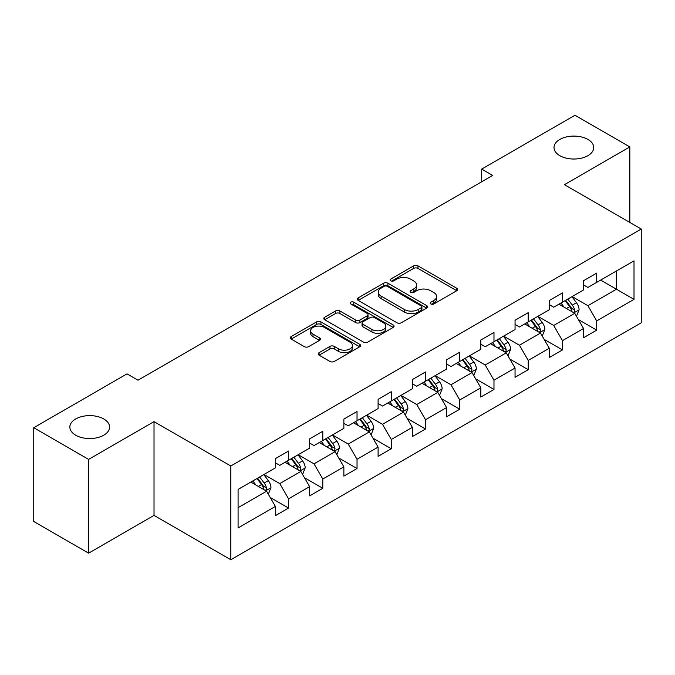 <?xml version="1.0" encoding="UTF-8"?>
<svg xmlns="http://www.w3.org/2000/svg" width="675" height="675" viewBox="0 0 675 675"><rect width="100%" height="100%" fill="white"/><g stroke="black" fill="none" stroke-linecap="round" stroke-linejoin="round"><path stroke-width="1.01" d="M430.836 303.961A2.135 1.232 0 0 0 433.856 303.961L456.739 290.739A3.046 1.755 0 0 0 457.633 289.499A3.046 1.755 0 0 0 456.739 288.259L417.968 265.866A3.046 1.755 0 0 0 413.657 265.866L390.766 279.079A2.135 1.232 0 0 0 390.142 279.956A2.135 1.232 0 0 0 390.766 280.825A2.135 1.232 0 0 0 393.787 280.825L396.748 279.113A9.745 5.628 0 0 1 410.535 279.113L413.767 280.977A9.745 5.628 0 0 1 416.618 284.96A9.745 5.628 0 0 1 413.767 288.942L410.805 290.647A2.135 1.232 0 0 0 410.181 291.524A2.135 1.232 0 0 0 410.805 292.393A2.135 1.232 0 0 0 413.817 292.393L416.779 290.68A9.745 5.628 0 0 1 430.566 290.68L433.797 292.545A9.745 5.628 0 0 1 436.657 296.527A9.745 5.628 0 0 1 433.797 300.51L430.836 302.214A2.135 1.232 0 0 0 430.211 303.083A2.135 1.232 0 0 0 430.836 303.961L430.836 302.214M103.764 418.973A19.862 11.467 0 0 0 82.114 416.492A19.862 11.467 0 0 0 69.854 427.081A19.862 11.467 0 0 0 75.668 435.198A19.862 11.467 0 0 0 97.318 437.678A19.862 11.467 0 0 0 109.578 427.081A19.862 11.467 0 0 0 103.764 418.973M587.917 139.447A19.862 11.467 0 0 0 566.274 136.966A19.862 11.467 0 0 0 554.006 147.555A19.862 11.467 0 0 0 559.828 155.672A19.862 11.467 0 0 0 581.47 158.153A19.862 11.467 0 0 0 593.738 147.555A19.862 11.467 0 0 0 587.917 139.447M319.081 352.679A3.046 1.755 0 0 0 318.195 353.928A3.046 1.755 0 0 0 319.081 355.168L329.965 361.454A3.046 1.755 0 0 0 334.268 361.454L359.691 346.773A3.046 1.755 0 0 0 360.585 345.532A3.046 1.755 0 0 0 359.691 344.284L320.912 321.899A3.046 1.755 0 0 0 316.609 321.899L291.187 336.572A3.046 1.755 0 0 0 290.292 337.821A3.046 1.755 0 0 0 291.187 339.061L304.332 346.646A3.046 1.755 0 0 0 308.635 346.646L319.52 340.369A3.046 1.755 0 0 0 320.406 339.128A3.046 1.755 0 0 0 319.52 337.88L312.998 334.117A8.151 4.708 0 0 1 310.61 330.792A8.151 4.708 0 0 1 315.647 326.447A8.151 4.708 0 0 1 324.523 327.468L350.055 342.2A8.151 4.708 0 0 1 352.443 345.532A8.151 4.708 0 0 1 347.406 349.878A8.151 4.708 0 0 1 338.529 348.857L334.268 346.402A3.046 1.755 0 0 0 329.965 346.402L319.081 352.679L319.081 355.168M154.018 421.639L88.619 459.397L33.75 427.714L33.75 521.488L88.619 553.163L154.018 515.405L230.833 559.752L230.833 465.986L154.018 421.639L154.018 515.405M629.834 222.446L629.834 146.922L564.435 184.688L641.25 229.036L230.833 465.986M629.834 146.922L574.973 115.248L481.697 169.096L481.697 181.769M33.75 427.714L127.027 373.866L137.995 380.202L492.666 175.432L481.697 169.096M396.959 322.768A3.046 1.755 0 0 0 401.271 322.768L426.693 308.095A3.046 1.755 0 0 0 427.579 306.847A3.046 1.755 0 0 0 426.693 305.606L387.914 283.222A3.046 1.755 0 0 0 383.602 283.222L358.189 297.894A3.046 1.755 0 0 0 357.294 299.135A3.046 1.755 0 0 0 358.189 300.383L396.959 322.768M351.608 304.417A2.135 1.232 0 0 1 353.767 304.72L353.767 302.189L393.188 324.945A3.046 1.755 0 0 1 394.082 326.194A3.046 1.755 0 0 1 393.188 327.434L367.774 342.107A3.046 1.755 0 0 1 363.462 342.107L324.683 319.722L324.683 317.233A3.046 1.755 0 0 0 323.798 318.482A3.046 1.755 0 0 0 324.683 319.722M324.683 317.233L335.568 310.956A3.046 1.755 0 0 1 339.871 310.956L355.598 320.034A3.046 1.755 0 0 0 359.91 320.034L367.124 315.866A3.046 1.755 0 0 0 368.018 314.626A3.046 1.755 0 0 0 367.124 313.377L350.755 303.927A2.135 1.232 0 0 1 350.131 303.058A2.135 1.232 0 0 1 351.447 301.919A2.135 1.232 0 0 1 353.767 302.189M230.833 559.752L641.25 322.802L641.25 229.036M270.228 497.475L288.554 508.056L288.554 498.8L309.631 486.641L309.631 495.889L322.793 488.287L322.793 479.039L343.862 466.872L343.862 476.12L357.033 468.517L357.033 459.27L378.101 447.103L378.101 456.359L391.272 448.757L391.272 439.501L412.341 427.343L412.341 436.59L425.512 428.988L425.512 419.732L446.58 407.573L446.58 416.821L459.743 409.219L459.743 399.971L480.819 387.804L480.819 397.052L493.982 389.45L493.982 380.202L515.05 368.035L515.05 377.291L528.221 369.689L528.221 360.433L549.29 348.275L549.29 357.522L562.461 349.92L562.461 340.664L583.529 328.506L583.529 337.753L596.7 330.151L596.7 320.903L634.011 299.363L634.011 260.837L616.452 270.979L616.452 289.221L634.011 299.363M288.554 508.056L275.392 515.658L275.392 506.41L238.081 527.951L238.081 489.426L275.392 467.885L275.392 458.637L288.554 451.035L288.554 460.282L309.631 448.116L309.631 438.868L322.793 431.266L322.793 440.513L343.862 428.355L343.862 419.099L357.033 411.497L357.033 420.753L378.101 408.586L378.101 399.338L391.272 391.728L391.272 400.984L412.341 388.817L412.341 379.569L425.512 371.967L425.512 381.215L446.58 369.048L446.58 359.8L459.743 352.198L459.743 361.446L480.819 349.287L480.819 340.031L493.982 332.429L493.982 341.685L515.05 329.518L515.05 320.271L528.221 312.66L528.221 321.916L549.29 309.749L549.29 300.502L562.461 292.899L562.461 302.147L583.529 289.98L583.529 280.733L596.7 273.13L596.7 282.378L634.011 260.837M285.044 462.307L300.848 471.437L279.779 483.595L263.976 474.474M275.392 462.814L279.779 465.353L288.554 460.282M279.779 483.595L288.554 498.8M300.848 471.437L309.631 486.641M319.283 442.547L335.087 451.668L314.018 463.835L298.215 454.705M309.631 443.053L314.018 445.584L322.793 440.513M314.018 463.835L322.793 479.039M335.087 451.668L343.862 466.872M353.523 422.778L369.326 431.899L348.258 444.066L332.454 434.945M343.862 423.284L348.258 425.815L357.033 420.753M348.258 444.066L357.033 459.27M369.326 431.899L378.101 447.103M387.762 403.009L403.557 412.13L382.489 424.297L366.685 415.176M378.101 403.515L382.489 406.055L391.272 400.984M382.489 424.297L391.272 439.501M403.557 412.13L412.341 427.343M421.993 383.24L437.797 392.369L416.728 404.527L400.925 395.407M412.341 383.746L416.728 386.286L425.512 381.215M416.728 404.527L425.512 419.732M437.797 392.369L446.58 407.573M456.233 363.479L472.036 372.6L450.968 384.767L435.164 375.637M446.58 363.985L450.968 366.517L459.743 361.446M450.968 384.767L459.743 399.971M472.036 372.6L480.819 387.804M490.472 343.71L506.275 352.831L485.207 364.998L469.403 355.877M480.819 344.216L485.207 346.748L493.982 341.685M485.207 364.998L493.982 380.202M506.275 352.831L515.05 368.035M524.711 323.941L540.515 333.062L519.446 345.229L503.643 336.108M515.05 324.447L519.446 326.987L528.221 321.916M519.446 345.229L528.221 360.433M540.515 333.062L549.29 348.275M558.951 304.172L574.746 313.301L553.677 325.46L537.882 316.339M549.29 304.678L553.677 307.218L562.461 302.147M553.677 325.46L562.461 340.664M574.746 313.301L583.529 328.506M600.649 280.1L616.452 289.221L587.917 305.699L572.113 296.57M583.529 284.918L587.917 287.449L596.7 282.378M587.917 305.699L596.7 320.903M88.619 459.397L88.619 553.163M238.081 507.676L266.608 491.197L250.805 482.077M266.608 491.197L275.392 506.41M578.374 319.57L596.7 330.151M544.134 339.339L562.461 349.92M509.895 359.108L528.221 369.689M475.656 378.869L493.982 389.45M441.416 398.638L459.743 409.219M407.185 418.407L425.512 428.988M372.946 438.176L391.272 448.757M338.707 457.937L357.033 468.517M304.467 477.706L322.793 488.287M431.688 304.256L433.797 303.041A9.745 5.628 0 0 0 436.657 299.059L436.657 296.527M416.618 284.96L416.618 287.491A9.745 5.628 0 0 1 413.767 291.473L411.657 292.688M456.739 288.259L456.739 290.739L417.968 268.405A3.046 1.755 0 0 0 413.657 268.405L391.618 281.121M426.651 308.121L387.914 285.753A3.046 1.755 0 0 0 383.602 285.753L358.223 300.409M421.301 307.724A2.135 1.232 0 0 0 421.926 306.847A2.135 1.232 0 0 0 421.301 305.977L387.264 286.327A2.135 1.232 0 0 0 384.252 286.327L381.13 288.132A9.745 5.628 0 0 0 378.27 292.115A9.745 5.628 0 0 0 381.13 296.089L404.392 309.521A9.745 5.628 0 0 0 418.179 309.521L421.301 307.724L421.301 310.255A2.135 1.232 0 0 0 421.926 309.386L421.926 306.847M378.27 292.115L378.27 294.646A9.745 5.628 0 0 0 381.13 298.628L381.13 296.089M421.301 310.255L418.179 312.061A9.745 5.628 0 0 1 404.392 312.061L381.13 298.628M324.726 319.748L335.568 313.487L335.568 310.956M368.018 314.626L368.018 317.157A3.046 1.755 0 0 1 367.124 318.398L359.91 322.566A3.046 1.755 0 0 1 355.598 322.566L339.871 313.487A3.046 1.755 0 0 0 335.568 313.487M353.767 304.72L393.154 327.459M371.917 329.451A8.151 4.708 0 0 0 380.801 330.472A8.151 4.708 0 0 0 385.83 326.126A8.151 4.708 0 0 0 383.442 322.802L374.448 317.604A3.046 1.755 0 0 0 370.145 317.604L362.922 321.773A3.046 1.755 0 0 0 362.028 323.021A3.046 1.755 0 0 0 362.922 324.262L371.917 329.451L371.917 331.99A8.151 4.708 0 0 0 380.801 333.011A8.151 4.708 0 0 0 385.83 328.666L385.83 326.126M362.028 323.021L362.028 325.552A3.046 1.755 0 0 0 362.922 326.793L362.922 324.262M371.917 331.99L362.922 326.793M352.443 345.532L352.443 348.064A8.151 4.708 0 0 1 347.406 352.409A8.151 4.708 0 0 1 338.529 351.388L334.268 348.933A3.046 1.755 0 0 0 329.965 348.933L319.123 355.193M310.61 330.792L310.61 333.323A8.151 4.708 0 0 0 312.998 336.656L312.998 334.117M319.477 340.394L312.998 336.656M359.648 346.798L320.912 324.43A3.046 1.755 0 0 0 316.609 324.43L291.229 339.086M576.484 316.305L579.091 309.724A8.227 4.75 -120 0 0 576.467 302.721L571.936 296.671M564.047 307.117L560.967 303.007M573.48 312.567L574.476 311.512L574.653 310.078A8.227 4.75 -120 0 0 572.299 305.125L567.768 299.084M565.709 300.274L570.738 306.982A4.193 2.422 60 0 1 571.497 308.256L574.653 310.078M565.135 300.603L569.666 306.652A8.227 4.75 60 0 1 572.02 311.597M542.244 336.066L544.86 329.493A8.227 4.75 -120 0 0 542.236 322.49L537.705 316.44M529.808 326.886L526.728 322.777M539.241 332.328L540.236 331.273L540.413 329.839A8.227 4.75 -120 0 0 538.059 324.894L533.528 318.845M531.47 320.034L536.498 326.742A4.193 2.422 60 0 1 537.258 328.016L540.413 329.839M530.896 320.372L535.427 326.413A8.227 4.75 60 0 1 537.781 331.366M508.005 355.835L510.621 349.262A8.227 4.75 -120 0 0 507.997 342.259L503.466 336.209M495.568 346.655L492.488 342.546M505.001 352.097L505.997 351.042L506.182 349.608A8.227 4.75 -120 0 0 503.828 344.663L499.298 338.614M497.23 339.803L502.259 346.511A4.193 2.422 60 0 1 503.018 347.785L506.182 349.608M496.657 340.132L501.188 346.182A8.227 4.75 60 0 1 503.542 351.127M473.774 375.604L476.381 369.023A8.227 4.75 -120 0 0 473.757 362.019L469.226 355.978M461.329 366.415L458.249 362.306M470.762 371.866L471.757 370.811L471.943 369.377A8.227 4.75 -120 0 0 469.589 364.433L465.058 358.383M462.999 359.573L468.02 366.28A4.193 2.422 60 0 1 468.779 367.554L471.943 369.377M462.426 359.902L466.957 365.951A8.227 4.75 60 0 1 469.311 370.896M439.535 395.373L442.142 388.792A8.227 4.75 -120 0 0 439.518 381.788L434.987 375.739M427.089 386.184L424.018 382.075M436.523 391.635L437.527 390.58L437.704 389.146A8.227 4.75 -120 0 0 435.35 384.193L430.819 378.152M428.76 379.342L433.78 386.049A4.193 2.422 60 0 1 434.548 387.323L437.704 389.146M428.186 379.671L432.717 385.72A8.227 4.75 60 0 1 435.071 390.665M405.295 415.133L407.902 408.561A8.227 4.75 -120 0 0 405.278 401.558L400.748 395.508M392.858 405.953L389.779 401.844M402.292 411.396L403.287 410.341L403.464 408.907A8.227 4.75 -120 0 0 401.11 403.962L396.579 397.913M394.521 399.102L399.549 405.81A4.193 2.422 60 0 1 400.309 407.084L403.464 408.907M393.947 399.44L398.478 405.481A8.227 4.75 60 0 1 400.832 410.434M371.056 434.903L373.672 428.33A8.227 4.75 -120 0 0 371.048 421.327L366.517 415.277M358.619 425.723L355.539 421.613M368.052 431.165L369.048 430.11L369.225 428.676A8.227 4.75 -120 0 0 366.871 423.731L362.34 417.682M360.281 418.871L365.31 425.579A4.193 2.422 60 0 1 366.069 426.853L369.225 428.676M359.707 419.2L364.238 425.25A8.227 4.75 60 0 1 366.593 430.194M336.817 454.672L339.432 448.09A8.227 4.75 -120 0 0 336.808 441.087L332.277 435.046M324.38 445.483L321.3 441.374M333.813 450.934L334.808 449.879L334.994 448.445A8.227 4.75 -120 0 0 332.632 443.5L328.109 437.451M326.042 438.64L331.071 445.348A4.193 2.422 60 0 1 331.83 446.622L334.994 448.445M325.468 438.969L329.999 445.019A8.227 4.75 60 0 1 332.353 449.963M302.586 474.441L305.193 467.859A8.227 4.75 -120 0 0 302.569 460.856L298.038 454.807M290.14 465.252L287.061 461.143M299.573 470.703L300.569 469.648L300.755 468.214A8.227 4.75 -120 0 0 298.401 463.261L293.87 457.22M291.811 458.409L296.831 465.117A4.193 2.422 60 0 1 297.591 466.391L300.755 468.214M291.237 458.738L295.768 464.788A8.227 4.75 60 0 1 298.122 469.733M268.346 494.201L270.953 487.628A8.227 4.75 -120 0 0 268.329 480.625L263.798 474.576M255.901 485.021L252.83 480.912M265.334 490.463L266.338 489.417L266.515 487.974A8.227 4.75 -120 0 0 264.161 483.03L259.63 476.98M257.572 478.17L262.592 484.878A4.193 2.422 60 0 1 263.36 486.152L266.515 487.974M256.998 478.507L261.529 484.549A8.227 4.75 60 0 1 263.883 489.502M433.797 303.041L433.797 300.51M410.805 292.393L410.805 290.647M413.767 291.473L413.767 288.942M390.766 280.825L390.766 279.079M413.657 268.405L413.657 265.866M417.968 268.405L417.968 265.866M358.189 300.383L358.189 297.894M383.602 285.753L383.602 283.222M387.914 285.753L387.914 283.222M426.693 308.095L426.693 305.606M404.392 312.061L404.392 309.521M418.179 312.061L418.179 309.521M339.871 313.487L339.871 310.956M355.598 322.566L355.598 320.034M359.91 322.566L359.91 320.034M367.124 318.398L367.124 315.866M393.188 327.434L393.188 324.945M329.965 348.933L329.965 346.402M334.268 348.933L334.268 346.402M338.529 351.388L338.529 348.857M319.52 340.369L319.52 337.88M291.187 339.061L291.187 336.572M316.609 324.43L316.609 321.899M320.912 324.43L320.912 321.899M359.691 346.773L359.691 344.284M573.936 312.829L579.04 309.884M572.299 305.125L576.467 302.721M566.452 308.509L569.666 306.652M539.696 332.598L544.801 329.653M538.059 324.894L542.236 322.49M532.212 328.269L535.427 326.413M505.465 352.367L510.562 349.414M503.828 344.663L507.997 342.259M497.973 348.038L501.188 346.182M471.226 372.127L476.331 369.183M469.589 364.433L473.757 362.019M463.733 367.808L466.957 365.951M436.987 391.897L442.091 388.952M435.35 384.193L439.518 381.788M429.502 387.577L432.717 385.72M402.747 411.666L407.852 408.721M401.11 403.962L405.278 401.558M395.263 407.337L398.478 405.481M368.508 431.435L373.613 428.482M366.871 423.731L371.048 421.327M361.024 427.106L364.238 425.25M334.277 451.195L339.373 448.251M332.632 443.5L336.808 441.087M326.784 446.875L329.999 445.019M300.038 470.964L305.142 468.02M298.401 463.261L302.569 460.856M292.545 466.644L295.768 464.788M265.798 490.733L270.903 487.789M264.161 483.03L268.329 480.625M258.306 486.405L261.529 484.549"/></g></svg>
